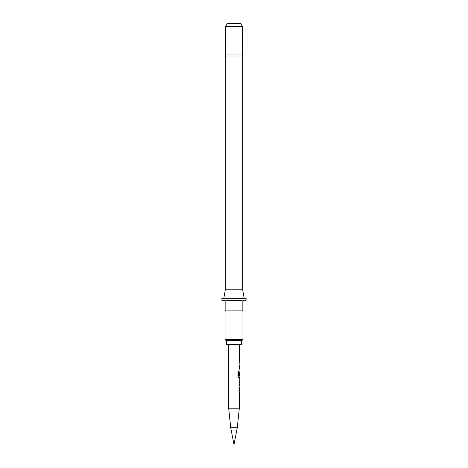 <?xml version="1.0" encoding="UTF-8"?>
<svg xmlns="http://www.w3.org/2000/svg" width="468" height="468" viewBox="0 0 468 468"><rect width="100%" height="100%" fill="white"/><g stroke="black" fill="none" stroke-linecap="round" stroke-linejoin="round"><path stroke-width="0.7" d="M237.276 427.752L234 444.6L230.724 427.752L237.276 427.752L239.265 408.816L239.265 391.617L238.955 391.617L239.16 390.511L238.955 391.617M230.724 427.752L228.735 408.816L239.265 408.816M225.313 289.809L242.687 289.809L242.687 56.008A2.106 2.106 0 0 0 242.424 54.99L225.576 54.99A2.106 2.106 0 0 0 225.313 56.008L225.313 289.809L223.827 298.233M242.687 289.809L244.173 298.233M242.951 339.511L242.319 340.142L225.681 340.142L225.049 339.511L225.049 300.339L221.891 300.339L221.891 298.233L246.109 298.233L246.109 300.339L242.951 300.339L242.951 339.511L225.049 339.511M226.629 340.774L241.371 340.774L241.371 344.565L226.629 344.565L226.629 340.774L225.997 340.142M242.951 310.869L242.155 310.869L242.155 300.339L225.845 300.339L225.845 310.869L225.049 310.869M225.576 26.559L227.401 23.4L240.599 23.4L242.424 26.559L225.576 26.559L225.576 54.99M242.424 26.559L242.424 54.99M238.955 390.511L239.265 390.511L239.265 386.79L238.955 386.79L239.16 385.685L238.955 386.79M238.955 385.685L239.265 385.685L239.265 384.433M239.206 378.495L239.206 384.433M239.265 378.495L239.265 377.243L238.569 377.243L239.16 377.243L239.16 376.02M238.604 375.944L238.604 371.569L237.972 371.569L237.972 376.214L238.569 377.243M238.645 376.02L239.265 376.02L239.265 372.294L238.955 375.511L239.218 372.37M239.16 372.294L238.955 375.511M239.107 371.311L239.16 368.954L238.955 370.059M238.955 368.954L239.265 368.954L239.265 365.227L238.955 365.227L239.16 364.122L238.955 365.227M238.955 364.122L239.265 364.122L239.16 361.764L238.955 362.87M238.955 361.764L239.265 361.764L239.265 344.565M228.735 408.816L228.735 344.565M239.218 379.677L239.265 383.327L239.224 379.601M242.155 310.869L225.845 310.869M238.516 375.944L238.516 371.569L237.972 371.569M239.218 383.251L239.113 379.677M242.687 56.008L225.313 56.008M241.371 340.774L242.003 340.142M239.16 384.398L239.16 383.327M239.16 379.601L239.16 378.536"/></g></svg>
